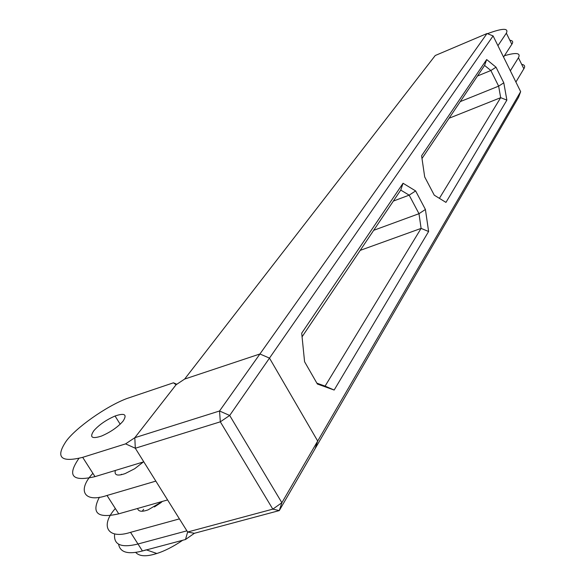 <?xml version="1.0" encoding="UTF-8"?>
<svg xmlns="http://www.w3.org/2000/svg" width="585" height="585" viewBox="0 0 585 585"><rect width="100%" height="100%" fill="white"/><g stroke="black" fill="none" stroke-linecap="round" stroke-linejoin="round"><path stroke-width="0.88" d="M493.096 35.904L487.005 33.542L259.93 353.983L184.641 379.073L259.93 353.983L269.488 358.115L317.692 441.046L520.65 91.648L493.096 35.904L269.488 358.115L259.93 353.983L219.529 410.992L229.686 415.467L269.488 358.115L317.692 441.046L315.125 448.666L317.692 441.046L281.875 502.72L272.815 509.133L279.279 510.588L518.566 97.242L520.65 91.648M176.809 384.272L173.467 382.802L176.063 384.769L184.641 379.073L435.24 55.517L487.005 33.542M506.881 100.123L445.953 202.395L434.26 195.171L424.703 176.948L421.595 155.807L486.669 59.546L496.036 67.209L503.795 82.829L506.881 100.123L500.672 97.673L439.393 198.344M317.37 384.016L304.58 361.735L301.699 333.179L403.05 183.251L415.621 190.922L425.412 209.467L428.615 231.499L334.159 390.049L317.37 384.016M421.99 158.498L484.585 65.44L486.669 59.546M460.249 101.615L498.639 86.141L500.672 97.673L449.061 118.25M477.484 75.999L490.852 70.514L498.639 86.141L503.795 82.829M428.615 231.499L421.098 228.399L360.199 250.373M393.354 201.079L409.164 195.149L418.992 213.701L421.098 228.399L325.092 386.115L334.159 390.049M302.065 336.806L400.747 190.088L403.05 183.251M425.412 209.467L418.992 213.701L373.691 230.314M496.036 67.209L490.852 70.514L484.585 65.44M316.873 383.16L325.092 386.115M415.621 190.922L409.164 195.149L400.747 190.088M78.902 458.421C66.858 475.868 72.226 481.938 94.997 476.636L143.786 461.821L135.303 448.242L134.813 437.704L125.592 443.876L135.303 448.242L134.813 437.704L176.063 384.769L134.813 437.704L219.529 410.992L220.326 421.822L229.686 415.467L281.875 502.72L279.279 510.588L194.381 533.293L187.631 532.021L135.303 448.242L220.326 421.822L272.815 509.133L187.631 532.021L194.381 533.293L185.489 539.524L187.631 532.021L186.893 530.829L137.987 543.999C121.219 548.174 113.439 544.818 114.638 533.922C113.439 544.818 121.219 548.174 137.987 543.999L186.893 530.829L179.427 518.888L130.543 532.335C107.113 539.933 100.006 525.462 115.333 508.504M173.467 382.802L126.682 398.597C105.731 406.553 75.728 427.993 66.273 441.061C55.253 457.36 60.723 462.786 82.682 457.338L125.592 443.876M93.944 430.582C89.278 437.39 91.808 439.211 101.534 436.044C110.638 432.081 117.812 427.116 123.047 421.149C127.406 414.443 124.737 412.732 115.055 416.015C106.236 419.869 99.201 424.725 93.944 430.582M185.489 539.524L142.433 550.968C128.093 554.682 120.152 552.467 118.616 544.328C120.152 552.467 128.093 554.682 142.433 550.968L146.265 549.841M143.654 509.286L142.279 511.217M161.292 502.42L154.403 506.954M162.652 501.338L148.085 509.864C141.892 512.072 138.389 511.604 137.585 508.467M182.71 540.262C173.343 546.595 164.721 551.004 156.846 553.49L153.789 554.383C144.978 556.745 138.938 556.072 135.661 552.364M121.541 474.274L120.832 474.837M99.406 497.221C91.106 513.14 97.549 518.676 118.733 513.835L167.588 499.934L155.837 481.111L107.011 495.466C83.575 503.436 77.11 489.923 92.891 473.338M143.376 461.945L134.682 468.731L125.197 473.565C117.358 476.292 114.09 475.247 115.384 470.442M511.824 44.306L506.354 33.169L497.937 45.696L503.553 57.067L511.824 44.306C513.433 41.915 512.76 40.555 509.827 40.233M506.354 33.169C508.906 27.904 502.588 28.08 487.407 33.696M523.853 68.781L518.434 57.761L510.347 70.8L515.904 82.046L523.853 68.781C525.389 66.295 524.672 64.825 521.681 64.365M518.434 57.761C520.986 52.935 516.314 52.262 504.424 55.729M94.997 476.636L82.682 457.338M130.543 532.335L142.433 550.968M118.733 513.835L107.011 495.466M120.181 424.213L115.055 416.015M146.447 549.9L156.846 553.49"/></g></svg>
